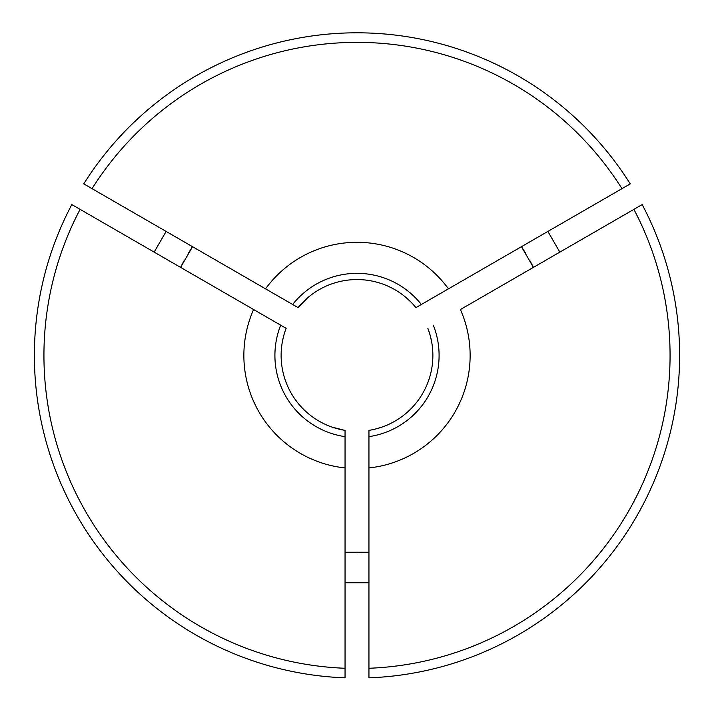 <?xml version="1.0" encoding="UTF-8"?>
<svg xmlns="http://www.w3.org/2000/svg" width="714" height="714" viewBox="0 0 714 714"><rect width="100%" height="100%" fill="white"/><g stroke="black" fill="none" stroke-linecap="round" stroke-linejoin="round"><path stroke-width="1.07" d="M368.951 582.749L345.049 582.749M547.888 231.425L559.838 252.122M368.951 430.363L368.951 677.836A322.63 322.63 0 0 0 642.181 204.579L460.405 309.537A113.133 113.133 0 0 1 368.951 467.938L368.951 430.363A75.88 75.88 0 0 0 427.864 328.315L430.131 335.205M430.149 335.268L431.533 341.23M432.604 348.959L432.711 350.369M432.755 351.101L432.72 350.538M432.604 349.039L432.318 346.21M432.104 344.621L431.836 342.89M431.827 342.827L431.506 341.078M375.912 428.918L381.91 427.106L375.912 428.918M385.551 425.731L384.596 426.115M621.948 188.666A313.062 313.062 0 0 0 92.052 188.666L83.761 183.882A322.63 322.63 0 0 1 630.239 183.882L415.914 307.618A75.88 75.88 0 0 0 298.086 307.618L265.546 288.84L298.086 307.618L307.475 297.943M410.675 301.799L406.471 297.908M402.767 294.918L402.107 294.418M406.516 297.943L411.103 302.236M302.923 302.209L307.52 297.908M311.099 295.016L311.759 294.525M283.913 335.062L282.601 340.507M281.432 348.602L281.361 349.476M281.325 349.931L281.557 347.37M282.003 343.88L282.815 339.507M284.118 334.322L284.333 333.59M338.088 428.918L332.09 427.106L344.219 430.23M328.511 425.758L329.395 426.115M80.102 209.363A313.062 313.062 0 0 0 345.049 668.268L345.049 677.836A322.63 322.63 0 0 1 71.819 204.579L286.135 328.315A75.88 75.88 0 0 0 345.049 430.363L345.049 467.938L345.049 430.363M92.052 188.666L265.546 288.84A113.133 113.133 0 0 1 448.454 288.84L415.914 307.618M345.049 668.268L345.049 467.938A113.133 113.133 0 0 1 253.595 309.537L286.135 328.315M345.049 552.234L368.951 552.234M154.162 252.122L166.112 231.425M533.403 267.384A197.162 197.162 0 0 0 529.708 260.333A197.162 197.162 0 0 1 533.403 267.384L521.461 246.687A197.162 197.162 0 0 1 525.718 253.425A197.162 197.162 0 0 0 521.461 246.687M192.539 246.687A197.162 197.162 0 0 0 188.282 253.416A197.162 197.162 0 0 1 192.539 246.687L180.597 267.384A197.162 197.162 0 0 1 184.292 260.324A197.162 197.162 0 0 0 180.597 267.384M357 552.591A197.162 197.162 0 0 0 361.284 552.547A197.162 197.162 0 0 1 357 552.591M368.951 436.647A82.083 82.083 0 0 0 433.309 325.173M421.358 304.476A82.083 82.083 0 0 0 292.642 304.476M280.691 325.173A82.083 82.083 0 0 0 345.049 436.647M368.951 668.268A313.062 313.062 0 0 0 633.898 209.363"/></g></svg>

